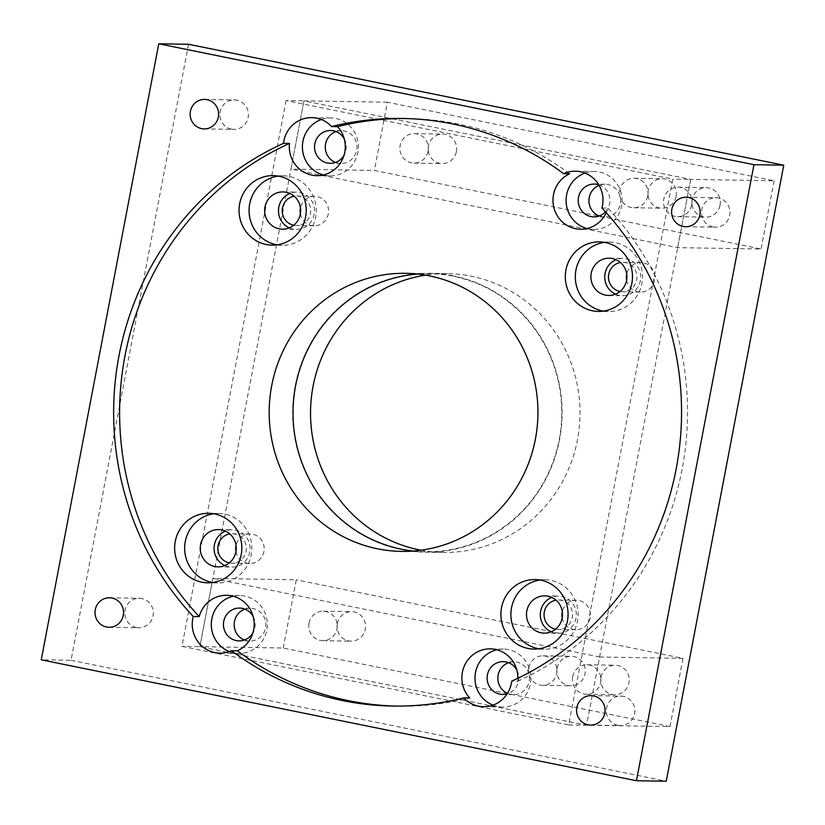 <?xml version="1.0" encoding="UTF-8"?>
<svg xmlns="http://www.w3.org/2000/svg" width="825" height="825" viewBox="0 0 825 825"><rect width="100%" height="100%" fill="white"/><g stroke="black" fill="none" stroke-linecap="round" stroke-linejoin="round"><path stroke-width="0.62" stroke-dasharray="4.12 3.09" d="M453.492 275.932A139.425 134.733 -89.1 0 0 429.67 273.333A139.425 134.733 -89.1 0 0 293.411 398.155A139.425 134.733 -89.1 0 0 401.301 549.553A139.425 134.733 -89.1 0 0 425.123 552.152A139.425 134.733 -89.1 0 0 561.382 427.329A139.425 134.733 -89.1 0 0 453.492 275.932M421.018 550.213A139.425 134.733 -89.1 0 0 442.994 552.441A139.425 134.733 -89.1 0 0 579.253 427.618A139.425 134.733 -89.1 0 0 471.374 276.22A139.425 134.733 -89.1 0 0 447.552 273.632A139.425 134.733 -89.1 0 0 425.504 275.137M293.721 225.235L293.721 225.235A14.737 14.242 -89.1 0 0 310.643 212.314A14.737 14.242 -89.1 0 0 294.195 196.226M300.372 213.871A14.737 14.242 -89.1 0 0 328.515 212.602A14.737 14.242 -89.1 0 0 300.465 207.797M229.309 562.908L229.309 562.908A14.737 14.242 -89.1 0 0 246.232 549.986A14.737 14.242 -89.1 0 0 229.773 533.899M235.95 551.543A14.737 14.242 -89.1 0 0 264.103 550.275A14.737 14.242 -89.1 0 0 236.053 545.459M555.555 629.176L555.555 629.176A14.737 14.242 -89.1 0 0 572.478 616.254A14.737 14.242 -89.1 0 0 556.029 600.167M562.207 617.822A14.737 14.242 -89.1 0 0 590.349 616.553A14.737 14.242 -89.1 0 0 562.299 611.738M619.967 291.514L619.967 291.514A14.737 14.242 -89.1 0 0 636.89 278.592A14.737 14.242 -89.1 0 0 620.441 262.505M626.618 280.149A14.737 14.242 -89.1 0 0 654.772 278.881A14.737 14.242 -89.1 0 0 626.722 274.075M286.1 100.567L181.974 646.367L568.693 724.928L672.818 179.128L286.1 100.567L303.971 100.856L199.856 646.656L586.575 725.216L690.69 179.417L303.971 100.856L290.957 169.084L677.676 247.644L761.093 249.006L374.375 170.445L290.957 169.084M568.693 724.928L669.993 726.577L283.274 648.017L199.856 646.656L212.871 578.428L599.589 656.989L586.575 725.216L199.856 646.656L181.974 646.367M677.676 247.644L690.69 179.417L672.818 179.128M601.002 677.129A14.737 14.242 90.9 0 1 615.213 665.228A14.737 14.242 90.9 0 1 628.949 682.811A14.737 14.242 90.9 0 1 614.738 694.702A14.737 14.242 90.9 0 1 601.002 677.129M572.705 676.665A14.737 14.242 90.9 0 1 586.915 664.764A14.737 14.242 90.9 0 1 600.652 682.347A14.737 14.242 90.9 0 1 586.441 694.248A14.737 14.242 90.9 0 1 572.705 676.665M557.05 668.198A14.737 14.242 90.9 0 1 571.271 656.308A14.737 14.242 90.9 0 1 585.007 673.881A14.737 14.242 90.9 0 1 570.787 685.781A14.737 14.242 90.9 0 1 557.05 668.198M528.763 667.745A14.737 14.242 90.9 0 1 542.974 655.844A14.737 14.242 90.9 0 1 556.71 673.417A14.737 14.242 90.9 0 1 542.489 685.317A14.737 14.242 90.9 0 1 528.763 667.745M337.332 623.566A14.737 14.242 90.9 0 1 351.543 611.665A14.737 14.242 90.9 0 1 365.279 629.248A14.737 14.242 90.9 0 1 351.058 641.138A14.737 14.242 90.9 0 1 337.332 623.566M309.035 623.102A14.737 14.242 90.9 0 1 323.245 611.201A14.737 14.242 90.9 0 1 336.982 628.784A14.737 14.242 90.9 0 1 322.771 640.685A14.737 14.242 90.9 0 1 309.035 623.102M283.274 648.017L296.288 579.789L212.871 578.428M599.589 656.989L683.007 658.35L296.288 579.789M669.993 726.577L683.007 658.35M720.05 205.229A14.737 14.242 -89.1 0 0 706.313 187.657A14.737 14.242 -89.1 0 0 692.103 199.557A14.737 14.242 -89.1 0 0 705.839 217.13A14.737 14.242 -89.1 0 0 720.05 205.229M691.752 204.765A14.737 14.242 -89.1 0 0 678.026 187.193A14.737 14.242 -89.1 0 0 663.805 199.093A14.737 14.242 -89.1 0 0 677.542 216.666A14.737 14.242 -89.1 0 0 691.752 204.765M676.108 196.309A14.737 14.242 -89.1 0 0 662.372 178.726A14.737 14.242 -89.1 0 0 648.161 190.627A14.737 14.242 -89.1 0 0 661.887 208.199A14.737 14.242 -89.1 0 0 676.108 196.309M647.811 195.845A14.737 14.242 -89.1 0 0 634.074 178.262A14.737 14.242 -89.1 0 0 619.864 190.162A14.737 14.242 -89.1 0 0 633.6 207.745A14.737 14.242 -89.1 0 0 647.811 195.845M456.38 151.666A14.737 14.242 -89.1 0 0 442.643 134.093A14.737 14.242 -89.1 0 0 428.433 145.994A14.737 14.242 -89.1 0 0 442.169 163.567A14.737 14.242 -89.1 0 0 456.38 151.666M428.082 151.202A14.737 14.242 -89.1 0 0 414.346 133.629A14.737 14.242 -89.1 0 0 400.135 145.53A14.737 14.242 -89.1 0 0 413.872 163.102A14.737 14.242 -89.1 0 0 428.082 151.202M387.389 102.218L303.971 100.856L690.69 179.417L774.108 180.778L387.389 102.218L374.375 170.445M774.108 180.778L761.093 249.006M615.533 294.133A18.635 18.006 -89.1 0 0 619.235 295.329A18.635 18.006 -89.1 0 0 622.421 295.68A18.635 18.006 -89.1 0 0 640.633 278.994A18.635 18.006 -89.1 0 0 626.216 258.761A18.635 18.006 -89.1 0 0 623.03 258.421A18.635 18.006 -89.1 0 0 616.1 259.731M395.783 706.087A293.834 283.955 -89.1 0 0 398.764 706.148A293.834 283.955 -89.1 0 0 469.755 698.012M492.989 705.127A28.968 27.998 -89.1 0 0 497.547 706.478A28.968 27.998 -89.1 0 0 502.497 707.015A28.968 27.998 -89.1 0 0 530.815 681.079A28.968 27.998 -89.1 0 0 508.396 649.615A28.968 27.998 -89.1 0 0 503.446 649.079A28.968 27.998 -89.1 0 0 496.877 649.78M587.06 228.525A28.968 27.998 -89.1 0 0 588.648 228.896A28.968 27.998 -89.1 0 0 593.598 229.432A28.968 27.998 -89.1 0 0 621.916 203.497A28.968 27.998 -89.1 0 0 599.497 172.043A28.968 27.998 -89.1 0 0 594.547 171.507A28.968 27.998 -89.1 0 0 584.987 173.085M323.39 174.962A28.968 27.998 -89.1 0 0 324.978 175.333A28.968 27.998 -89.1 0 0 329.928 175.869A28.968 27.998 -89.1 0 0 358.246 149.933A28.968 27.998 -89.1 0 0 335.827 118.48A28.968 27.998 -89.1 0 0 330.877 117.944A28.968 27.998 -89.1 0 0 321.317 119.522M212.675 582.502A34.763 33.598 -89.1 0 0 217.676 582.976A34.763 33.598 -89.1 0 0 251.646 551.853A34.763 33.598 -89.1 0 0 224.751 514.099A34.763 33.598 -89.1 0 0 218.811 513.459A34.763 33.598 -89.1 0 0 213.799 513.758M538.921 648.78A34.763 33.598 -89.1 0 0 543.923 649.254A34.763 33.598 -89.1 0 0 577.902 618.131A34.763 33.598 -89.1 0 0 550.997 580.377A34.763 33.598 -89.1 0 0 545.057 579.727A34.763 33.598 -89.1 0 0 540.045 580.037M603.333 311.108A34.763 33.598 -89.1 0 0 608.334 311.582A34.763 33.598 -89.1 0 0 642.314 280.459A34.763 33.598 -89.1 0 0 615.409 242.705A34.763 33.598 -89.1 0 0 609.469 242.065A34.763 33.598 -89.1 0 0 604.457 242.364M277.087 244.829A34.763 33.598 -89.1 0 0 282.088 245.303A34.763 33.598 -89.1 0 0 316.058 214.18A34.763 33.598 -89.1 0 0 289.162 176.437A34.763 33.598 -89.1 0 0 283.222 175.787A34.763 33.598 -89.1 0 0 278.211 176.096M229.319 651.564A28.968 27.998 -89.1 0 0 233.877 652.915A28.968 27.998 -89.1 0 0 238.827 653.452A28.968 27.998 -89.1 0 0 267.145 627.516A28.968 27.998 -89.1 0 0 244.726 596.052A28.968 27.998 -89.1 0 0 239.776 595.516A28.968 27.998 -89.1 0 0 233.207 596.217M712.934 226.927A14.737 14.242 90.9 0 1 715.935 197.732A14.737 14.242 90.9 0 1 729.857 214.005A14.737 14.242 90.9 0 1 712.934 226.927M136.342 627.485A14.737 14.242 90.9 0 1 139.343 598.28A14.737 14.242 90.9 0 1 153.264 614.563A14.737 14.242 90.9 0 1 136.342 627.485M231.412 129.113A14.737 14.242 90.9 0 1 234.413 99.907A14.737 14.242 90.9 0 1 248.335 116.191A14.737 14.242 90.9 0 1 231.412 129.113M617.863 725.309A14.737 14.242 90.9 0 1 620.864 696.104A14.737 14.242 90.9 0 1 634.786 712.387A14.737 14.242 90.9 0 1 617.863 725.309M413.212 551.038A139.054 134.382 -89.1 0 0 425.123 551.781A139.054 134.382 -89.1 0 0 561.021 427.288A139.054 134.382 -89.1 0 0 453.43 276.293A139.054 134.382 -89.1 0 0 429.67 273.704A139.054 134.382 -89.1 0 0 417.739 274.065M224.874 565.527A18.635 18.006 -89.1 0 0 228.577 566.723A18.635 18.006 -89.1 0 0 231.763 567.074A18.635 18.006 -89.1 0 0 249.975 550.388A18.635 18.006 -89.1 0 0 235.548 530.155A18.635 18.006 -89.1 0 0 232.372 529.805A18.635 18.006 -89.1 0 0 225.431 531.125M551.121 631.806A18.635 18.006 -89.1 0 0 554.823 633.002A18.635 18.006 -89.1 0 0 558.009 633.342A18.635 18.006 -89.1 0 0 576.221 616.667A18.635 18.006 -89.1 0 0 561.804 596.434A18.635 18.006 -89.1 0 0 558.618 596.083A18.635 18.006 -89.1 0 0 551.688 597.403M289.286 227.865A18.635 18.006 -89.1 0 0 292.988 229.051A18.635 18.006 -89.1 0 0 296.175 229.402A18.635 18.006 -89.1 0 0 314.387 212.716A18.635 18.006 -89.1 0 0 299.97 192.483A18.635 18.006 -89.1 0 0 296.783 192.142A18.635 18.006 -89.1 0 0 289.843 193.452M335.517 162.432A16.407 15.861 -89.1 0 0 338.054 163.185A16.407 15.861 -89.1 0 0 340.859 163.484A16.407 15.861 -89.1 0 0 356.895 148.799A16.407 15.861 -89.1 0 0 344.2 130.979A16.407 15.861 -89.1 0 0 341.395 130.68A16.407 15.861 -89.1 0 0 336.022 131.557M599.187 215.995A16.407 15.861 -89.1 0 0 601.724 216.748A16.407 15.861 -89.1 0 0 604.529 217.057A16.407 15.861 -89.1 0 0 620.565 202.362A16.407 15.861 -89.1 0 0 607.87 184.542A16.407 15.861 -89.1 0 0 605.065 184.243A16.407 15.861 -89.1 0 0 599.084 185.347M507.488 693.33A16.407 15.861 -89.1 0 0 510.623 694.32A16.407 15.861 -89.1 0 0 513.428 694.629A16.407 15.861 -89.1 0 0 529.464 679.934A16.407 15.861 -89.1 0 0 516.77 662.124A16.407 15.861 -89.1 0 0 513.965 661.815A16.407 15.861 -89.1 0 0 508.592 662.692M244.417 640.014A16.407 15.861 -89.1 0 0 246.953 640.757A16.407 15.861 -89.1 0 0 249.758 641.066A16.407 15.861 -89.1 0 0 265.794 626.371A16.407 15.861 -89.1 0 0 253.1 608.561A16.407 15.861 -89.1 0 0 250.295 608.252A16.407 15.861 -89.1 0 0 244.912 609.128M344.283 138.951A16.407 15.861 90.9 0 1 344.015 155.306M598.754 184.79A16.407 15.861 90.9 0 1 605.488 211.85M516.852 670.096A16.407 15.861 90.9 0 1 507.138 693.877M253.182 616.533A16.407 15.861 90.9 0 1 252.914 632.888M188.554 44.272L71.043 660.299L41.25 659.814M71.043 660.299L666.239 781.213M517.853 678.294A28.968 27.998 90.9 0 1 517.657 681.295L511.696 681.192M517.657 681.295A293.834 283.955 -89.1 0 0 607.912 208.096A28.968 27.998 90.9 0 1 606.241 212.695M601.951 208.003L607.912 208.096M569.601 173.797A293.834 283.955 -89.1 0 0 408.365 118.563A293.834 283.955 -89.1 0 0 405.384 118.532M447.552 273.632L429.67 273.333M314.593 196.329L296.722 196.03M250.181 533.992L232.31 533.703M576.428 600.27L558.556 599.981M640.839 262.597L622.968 262.309M442.994 552.441L425.123 552.152M314.108 225.803L296.237 225.503M249.697 563.465L231.825 563.176M575.953 629.743L558.071 629.454M640.365 292.081L622.483 291.782M586.915 664.764L615.213 665.228M542.974 655.844L571.271 656.308M323.245 611.201L351.543 611.665M586.441 694.248L614.738 694.702M542.489 685.317L570.787 685.781M322.771 640.685L351.058 641.138M678.026 187.193L706.313 187.657M634.074 178.262L662.372 178.726M414.346 133.629L442.643 134.093M413.872 163.102L442.169 163.567M633.6 207.745L661.887 208.199M677.542 216.666L705.839 217.13M609.211 258.194L623.03 258.421M398.764 706.148L392.803 706.045M503.446 649.079L490.339 648.863M594.547 171.507L575.479 171.198M330.877 117.944L311.809 117.635M218.811 513.459L208.797 513.294M545.057 579.727L535.043 579.562M609.469 242.065L599.466 241.9M283.222 175.787L273.209 175.622M239.776 595.516L226.669 595.299M686.142 197.237L715.935 197.732M109.55 597.795L139.343 598.28M204.621 99.423L234.413 99.907M591.071 695.619L620.864 696.104M429.67 273.704L405.838 273.323M218.542 529.578L232.372 529.805M544.799 595.856L558.618 596.083M282.954 191.916L296.783 192.142M341.395 130.68L330.67 130.505M605.065 184.243L594.34 184.068M513.965 661.815L503.24 661.64M250.295 608.252L239.57 608.077M608.602 295.453L622.421 295.68M502.497 707.015L483.429 706.705M593.598 229.432L580.491 229.226M408.365 118.563L402.404 118.46M329.928 175.869L316.821 175.663M217.676 582.976L207.663 582.811M543.923 649.254L533.909 649.089M608.334 311.582L598.321 311.417M282.088 245.303L272.075 245.138M238.827 653.452L219.759 653.142M685.658 226.72L715.45 227.205M109.065 627.268L138.858 627.763M204.136 128.896L233.929 129.381M590.587 725.092L620.379 725.577M425.123 551.781L401.29 551.389M217.934 566.847L231.763 567.074M544.191 633.126L558.009 633.342M282.346 229.175L296.175 229.402M340.859 163.484L330.134 163.309M604.529 217.057L593.804 216.882M513.428 694.629L502.703 694.454M249.758 641.066L239.033 640.891"/><path stroke-width="1.24" d="M425.504 275.137A139.425 134.733 -89.1 0 0 310.571 409.86A139.425 134.733 -89.1 0 0 419.172 549.852A139.425 134.733 -89.1 0 0 421.018 550.213M294.195 196.226A14.737 14.242 -89.1 0 0 293.721 225.235M300.465 207.797A14.737 14.242 -89.1 0 0 300.372 213.871M229.773 533.899A14.737 14.242 -89.1 0 0 229.309 562.908M236.053 545.459A14.737 14.242 -89.1 0 0 235.95 551.543M556.029 600.167A14.737 14.242 -89.1 0 0 555.555 629.176M562.299 611.738A14.737 14.242 -89.1 0 0 562.207 617.822M620.441 262.505A14.737 14.242 -89.1 0 0 619.967 291.514M626.722 274.075A14.737 14.242 -89.1 0 0 626.618 280.149M616.1 259.731A18.635 18.006 -89.1 0 0 604.725 276.757A18.635 18.006 -89.1 0 0 615.533 294.133M612.387 258.534A18.635 18.006 -89.1 0 0 609.211 258.194A18.635 18.006 -89.1 0 0 590.999 274.869A18.635 18.006 -89.1 0 0 605.416 295.103A18.635 18.006 -89.1 0 0 608.602 295.453A18.635 18.006 -89.1 0 0 626.814 278.767A18.635 18.006 -89.1 0 0 612.387 258.534M606.241 212.695A28.968 27.998 90.9 0 1 580.491 229.226A28.968 27.998 90.9 0 1 575.541 228.68A28.968 27.998 90.9 0 1 553.142 203.517A28.968 27.998 90.9 0 1 569.601 173.797L563.64 173.704A293.834 283.955 -89.1 0 0 402.404 118.46A293.834 283.955 -89.1 0 0 331.578 126.555L337.538 126.658A28.968 27.998 90.9 0 1 342.942 158.276A28.968 27.998 90.9 0 1 316.821 175.663A28.968 27.998 90.9 0 1 311.871 175.117A28.968 27.998 90.9 0 1 289.482 143.416L283.522 143.313A293.834 283.955 -89.1 0 0 193.246 616.502L199.207 616.595A28.968 27.998 90.9 0 1 226.669 595.299A28.968 27.998 90.9 0 1 231.619 595.846A28.968 27.998 90.9 0 1 254.028 621.112A28.968 27.998 90.9 0 1 237.394 650.812L231.433 650.708A293.834 283.955 -89.1 0 0 342.602 700.59A293.834 283.955 -89.1 0 0 392.803 706.045A293.834 283.955 -89.1 0 0 463.794 697.919L469.755 698.012A28.968 27.998 90.9 0 1 464.176 666.342A28.968 27.998 90.9 0 1 490.339 648.863A28.968 27.998 90.9 0 1 495.289 649.409A28.968 27.998 90.9 0 1 517.853 678.294M237.394 650.812A293.834 283.955 -89.1 0 0 348.562 700.683A293.834 283.955 -89.1 0 0 395.783 706.087M463.794 697.919A28.968 27.998 -89.1 0 0 478.479 706.159A28.968 27.998 -89.1 0 0 483.429 706.705A28.968 27.998 -89.1 0 0 511.696 681.192A293.834 283.955 -89.1 0 0 601.951 208.003A28.968 27.998 -89.1 0 0 580.429 171.734A28.968 27.998 -89.1 0 0 575.479 171.198A28.968 27.998 -89.1 0 0 563.64 173.704M496.877 649.78A28.968 27.998 -89.1 0 0 475.045 675.984A28.968 27.998 -89.1 0 0 492.989 705.127M584.987 173.085A28.968 27.998 -89.1 0 0 566.105 201.62A28.968 27.998 -89.1 0 0 587.06 228.525M331.578 126.555A28.968 27.998 -89.1 0 0 316.759 118.171A28.968 27.998 -89.1 0 0 311.809 117.635A28.968 27.998 -89.1 0 0 283.522 143.313M321.317 119.522A28.968 27.998 -89.1 0 0 302.424 148.057A28.968 27.998 -89.1 0 0 323.39 174.962M214.737 513.934A34.763 33.598 -89.1 0 0 208.797 513.294A34.763 33.598 -89.1 0 0 174.828 544.417A34.763 33.598 -89.1 0 0 201.723 582.161A34.763 33.598 -89.1 0 0 207.663 582.811A34.763 33.598 -89.1 0 0 241.642 551.688A34.763 33.598 -89.1 0 0 214.737 513.934M213.799 513.758A34.763 33.598 -89.1 0 0 184.666 547.171A34.763 33.598 -89.1 0 0 211.736 582.326A34.763 33.598 -89.1 0 0 212.675 582.502M540.983 580.212A34.763 33.598 -89.1 0 0 535.043 579.562A34.763 33.598 -89.1 0 0 501.074 610.686A34.763 33.598 -89.1 0 0 527.969 648.44A34.763 33.598 -89.1 0 0 533.909 649.089A34.763 33.598 -89.1 0 0 567.889 617.966A34.763 33.598 -89.1 0 0 540.983 580.212M540.045 580.037A34.763 33.598 -89.1 0 0 510.912 613.449A34.763 33.598 -89.1 0 0 537.982 648.605A34.763 33.598 -89.1 0 0 538.921 648.78M605.406 242.55A34.763 33.598 -89.1 0 0 599.466 241.9A34.763 33.598 -89.1 0 0 565.486 273.023A34.763 33.598 -89.1 0 0 592.391 310.767A34.763 33.598 -89.1 0 0 598.321 311.417A34.763 33.598 -89.1 0 0 632.301 280.294A34.763 33.598 -89.1 0 0 605.406 242.55M604.457 242.364A34.763 33.598 -89.1 0 0 575.324 275.777A34.763 33.598 -89.1 0 0 602.394 310.932A34.763 33.598 -89.1 0 0 603.333 311.108M279.149 176.272A34.763 33.598 -89.1 0 0 273.209 175.622A34.763 33.598 -89.1 0 0 239.24 206.745A34.763 33.598 -89.1 0 0 266.135 244.489A34.763 33.598 -89.1 0 0 272.075 245.138A34.763 33.598 -89.1 0 0 306.054 214.015A34.763 33.598 -89.1 0 0 279.149 176.272M278.211 176.096A34.763 33.598 -89.1 0 0 249.078 209.498A34.763 33.598 -89.1 0 0 276.148 244.654A34.763 33.598 -89.1 0 0 277.087 244.829M193.246 616.502A28.968 27.998 -89.1 0 0 214.809 652.596A28.968 27.998 -89.1 0 0 219.759 653.142A28.968 27.998 -89.1 0 0 231.433 650.708M233.207 596.217A28.968 27.998 -89.1 0 0 211.375 622.421A28.968 27.998 -89.1 0 0 229.319 651.564M683.141 226.442A14.737 14.242 90.9 0 1 686.142 197.237A14.737 14.242 90.9 0 1 700.064 213.52A14.737 14.242 90.9 0 1 683.141 226.442M106.549 627A14.737 14.242 90.9 0 1 109.55 597.795A14.737 14.242 90.9 0 1 123.472 614.078A14.737 14.242 90.9 0 1 106.549 627M201.62 128.618A14.737 14.242 90.9 0 1 204.621 99.423A14.737 14.242 90.9 0 1 218.542 115.696A14.737 14.242 90.9 0 1 201.62 128.618M588.07 724.814A14.737 14.242 90.9 0 1 591.071 695.619A14.737 14.242 90.9 0 1 604.993 711.893A14.737 14.242 90.9 0 1 588.07 724.814M429.588 275.901A139.054 134.382 -89.1 0 0 405.838 273.323A139.054 134.382 -89.1 0 0 269.93 397.805A139.054 134.382 -89.1 0 0 377.53 548.8A139.054 134.382 -89.1 0 0 401.29 551.389A139.054 134.382 -89.1 0 0 537.188 426.896A139.054 134.382 -89.1 0 0 429.588 275.901M417.739 274.065A139.054 134.382 -89.1 0 0 293.267 404.353A139.054 134.382 -89.1 0 0 401.363 549.192A139.054 134.382 -89.1 0 0 413.212 551.038M225.431 531.125A18.635 18.006 -89.1 0 0 214.057 548.14A18.635 18.006 -89.1 0 0 224.874 565.527M221.729 529.928A18.635 18.006 -89.1 0 0 218.542 529.578A18.635 18.006 -89.1 0 0 200.331 546.263A18.635 18.006 -89.1 0 0 214.758 566.497A18.635 18.006 -89.1 0 0 217.934 566.847A18.635 18.006 -89.1 0 0 236.146 550.162A18.635 18.006 -89.1 0 0 221.729 529.928M551.688 597.403A18.635 18.006 -89.1 0 0 540.313 614.419A18.635 18.006 -89.1 0 0 551.121 631.806M547.975 596.207A18.635 18.006 -89.1 0 0 544.799 595.856A18.635 18.006 -89.1 0 0 526.587 612.542A18.635 18.006 -89.1 0 0 541.004 632.775A18.635 18.006 -89.1 0 0 544.191 633.126A18.635 18.006 -89.1 0 0 562.392 616.44A18.635 18.006 -89.1 0 0 547.975 596.207M289.843 193.452A18.635 18.006 -89.1 0 0 278.479 210.478A18.635 18.006 -89.1 0 0 289.286 227.865M286.141 192.256A18.635 18.006 -89.1 0 0 282.954 191.916A18.635 18.006 -89.1 0 0 264.753 208.591A18.635 18.006 -89.1 0 0 279.17 228.824A18.635 18.006 -89.1 0 0 282.346 229.175A18.635 18.006 -89.1 0 0 300.558 212.489A18.635 18.006 -89.1 0 0 286.141 192.256M344.015 155.306A16.407 15.861 90.9 0 1 330.134 163.309A16.407 15.861 90.9 0 1 327.329 163.01A16.407 15.861 90.9 0 1 314.634 145.19A16.407 15.861 90.9 0 1 330.67 130.505A16.407 15.861 90.9 0 1 333.475 130.804A16.407 15.861 90.9 0 1 344.283 138.951M336.022 131.557A16.407 15.861 -89.1 0 0 325.277 146.819A16.407 15.861 -89.1 0 0 335.517 162.432M605.488 211.85A16.407 15.861 90.9 0 1 593.804 216.882A16.407 15.861 90.9 0 1 590.999 216.573A16.407 15.861 90.9 0 1 578.304 198.753A16.407 15.861 90.9 0 1 594.34 184.068A16.407 15.861 90.9 0 1 597.145 184.367A16.407 15.861 90.9 0 1 598.754 184.79M599.084 185.347A16.407 15.861 -89.1 0 0 588.947 200.722A16.407 15.861 -89.1 0 0 599.187 215.995M507.138 693.877A16.407 15.861 90.9 0 1 502.703 694.454A16.407 15.861 90.9 0 1 499.898 694.145A16.407 15.861 90.9 0 1 487.204 676.335A16.407 15.861 90.9 0 1 503.24 661.64A16.407 15.861 90.9 0 1 506.045 661.949A16.407 15.861 90.9 0 1 516.852 670.096M508.592 662.692A16.407 15.861 -89.1 0 0 497.857 677.634A16.407 15.861 -89.1 0 0 507.488 693.33M252.914 632.888A16.407 15.861 90.9 0 1 239.033 640.891A16.407 15.861 90.9 0 1 236.228 640.582A16.407 15.861 90.9 0 1 223.534 622.772A16.407 15.861 90.9 0 1 239.57 608.077A16.407 15.861 90.9 0 1 242.375 608.386A16.407 15.861 90.9 0 1 253.182 616.533M244.912 609.128A16.407 15.861 -89.1 0 0 234.176 624.401A16.407 15.861 -89.1 0 0 244.417 640.014M158.761 43.787L41.25 659.814L636.446 780.728L753.957 164.701L158.761 43.787L188.554 44.272L783.75 165.186L753.957 164.701M783.75 165.186L666.239 781.213L636.446 780.728M405.384 118.532A293.834 283.955 -89.1 0 0 337.538 126.658M289.482 143.416A293.834 283.955 -89.1 0 0 199.207 616.595"/></g></svg>
